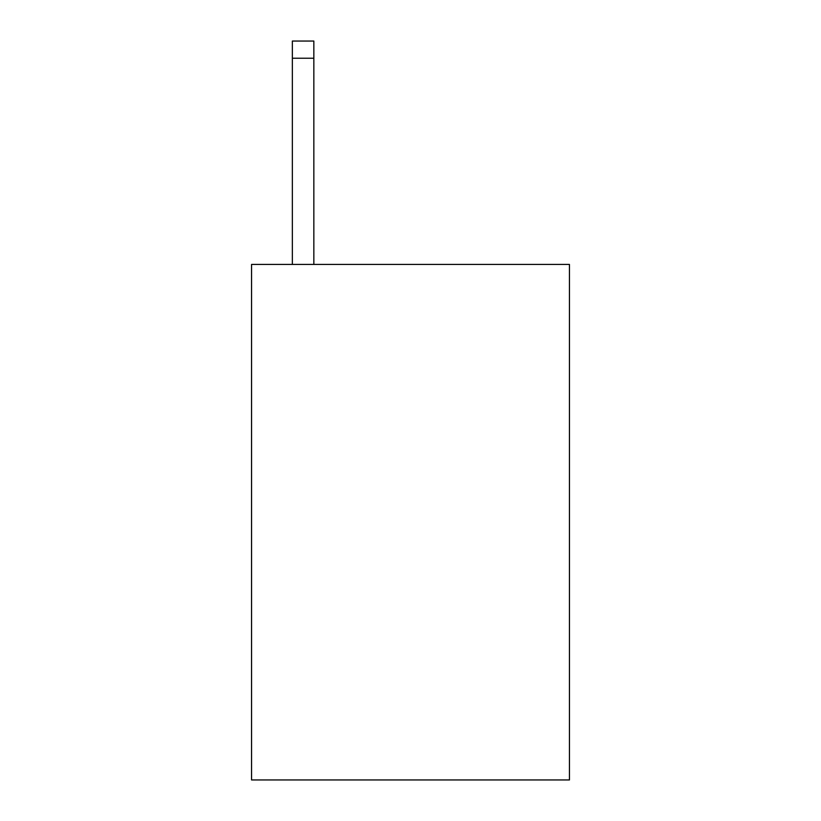 <?xml version="1.0" encoding="UTF-8"?>
<svg xmlns="http://www.w3.org/2000/svg" width="821" height="821" viewBox="0 0 821 821"><rect width="100%" height="100%" fill="white"/><g stroke="black" fill="none" stroke-linecap="round" stroke-linejoin="round"><path stroke-width="1.23" d="M569.446 264.434L569.446 779.95L251.554 779.95L251.554 264.434L569.446 264.434M313.838 264.434L313.838 41.05L292.358 41.05L313.838 41.05L292.358 41.05L313.838 41.05L292.358 41.05L313.838 41.05L292.358 41.05L313.838 41.05L292.358 41.05L313.838 41.05L292.358 41.05L313.838 41.05L292.358 41.05L313.838 41.05L292.358 41.05L313.838 41.05L292.358 41.05L313.838 41.05L292.358 41.05L292.358 264.434M313.838 41.05L292.358 41.05M313.838 58.229L292.358 58.229"/></g></svg>
